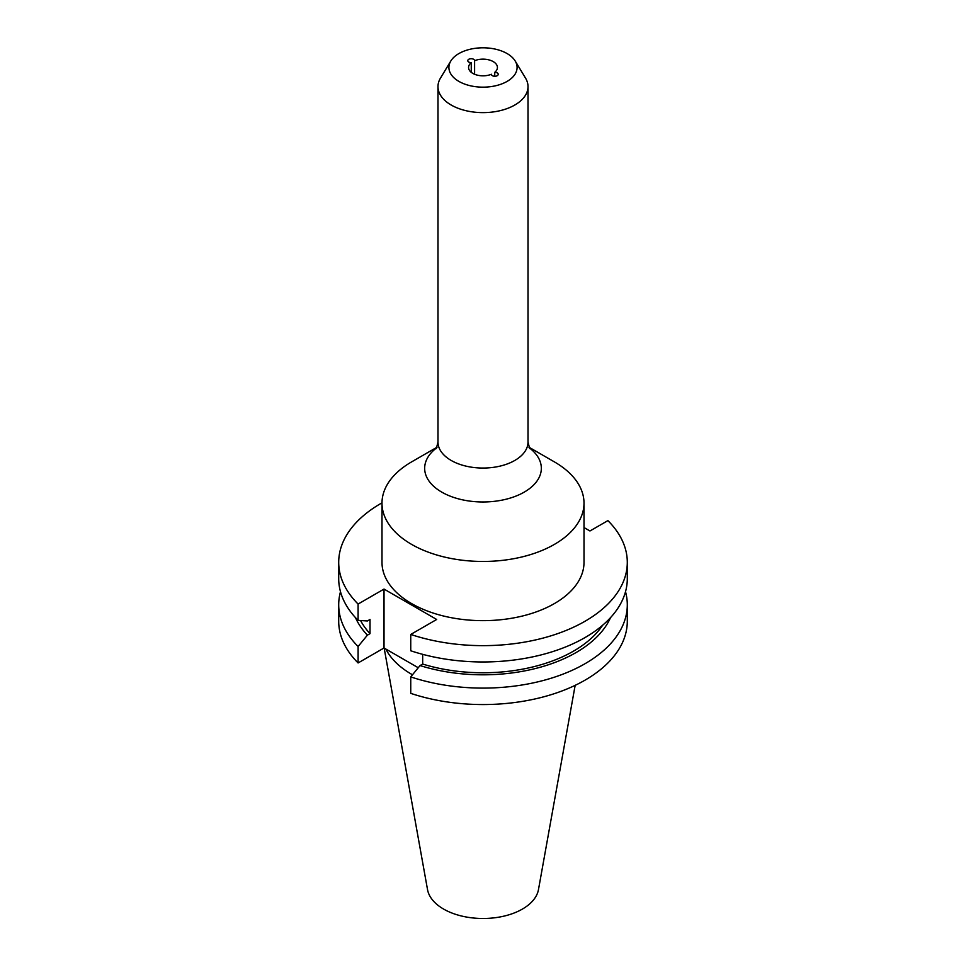 <?xml version="1.0" encoding="UTF-8"?>
<svg xmlns="http://www.w3.org/2000/svg" width="966" height="966" viewBox="0 0 966 966"><rect width="100%" height="100%" fill="white"/><g stroke="black" fill="none" stroke-linecap="round" stroke-linejoin="round"><path stroke-width="1.45" d="M473.606 59.276A3.405 1.968 0 0 0 469.887 58.854A3.405 1.968 0 0 0 467.785 60.665A3.405 1.968 0 0 0 468.776 62.053A3.405 1.968 0 0 0 471.263 62.633A14.43 8.332 0 0 0 468.57 67.487A14.43 8.332 0 0 0 472.797 73.38A14.43 8.332 0 0 0 491.404 74.261L491.404 74.346A3.405 1.968 0 0 0 492.394 75.698A3.405 1.968 0 0 0 496.113 76.121A3.405 1.968 0 0 0 498.215 74.31A3.405 1.968 0 0 0 497.224 72.909A3.405 1.968 0 0 0 494.737 72.341A14.43 8.332 0 0 0 497.43 67.487A14.43 8.332 0 0 0 489.593 60.073A14.43 8.332 0 0 0 474.596 60.713A3.405 1.968 0 0 0 474.596 60.665A3.405 1.968 0 0 0 473.606 59.276M471.263 72.341L471.263 62.633M494.737 76.266L494.737 72.341M384.154 648.053L427.527 889.614A55.774 32.204 0 0 0 443.563 909.054A55.774 32.204 0 0 0 501.656 916.637A55.774 32.204 0 0 0 538.473 889.614L575.156 685.353M385.881 649.055A101.007 58.322 0 0 0 411.576 674.256A101.007 58.322 0 0 0 412.482 674.775M458.898 81.398A34.088 19.682 0 0 0 501.125 84.151A34.088 19.682 0 0 0 515.18 60.991A34.088 19.682 0 0 0 507.102 53.565A34.088 19.682 0 0 0 450.82 60.991A34.088 19.682 0 0 0 458.898 81.398M450.82 60.991L440.496 78.065A45.016 25.997 0 0 0 437.984 86.626A45.016 25.997 0 0 0 451.17 105.016A45.016 25.997 0 0 0 500.231 110.643A45.016 25.997 0 0 0 528.016 86.626A45.016 25.997 0 0 0 525.504 78.065L515.18 60.991M437.043 447.21L411.576 461.905A101.007 58.322 0 0 0 381.993 503.141A101.007 58.322 0 0 0 411.576 544.377A101.007 58.322 0 0 0 521.652 557.02A101.007 58.322 0 0 0 584.007 503.141A101.007 58.322 0 0 0 554.424 461.905L528.957 447.21L554.424 461.905M381.993 503.141L381.993 562.333A101.007 58.322 0 0 0 411.576 603.569A101.007 58.322 0 0 0 521.652 616.211A101.007 58.322 0 0 0 584.007 562.333L584.007 503.141M340.491 591.723A144.296 83.305 0 0 0 338.704 604.788A144.296 83.305 0 0 0 358.096 646.508L358.096 662.954L384.021 647.993L418.254 667.748M338.704 604.788L338.704 621.247A144.296 83.305 0 0 0 358.096 662.954M381.993 502.839A144.296 83.305 0 0 0 338.704 562.333A144.296 83.305 0 0 0 358.096 604.052L358.096 620.365A144.296 83.305 0 0 1 338.704 578.658L338.704 562.333M358.096 646.508L367.406 635.157L370.014 633.648L370.014 619.46L367.406 620.969L358.096 620.365M355.476 617.636A131.63 75.988 0 0 0 367.406 635.157M360.572 620.534A128.08 73.947 0 0 0 370.014 633.648M422.673 654.332L422.673 664.053L420.053 665.562L410.743 676.9L410.743 693.359A144.296 83.305 0 0 0 555.1 693.407A144.296 83.305 0 0 0 627.296 621.247L627.296 604.788A144.296 83.305 0 0 0 625.509 591.723M410.743 676.9A144.296 83.305 0 0 0 555.1 676.961A144.296 83.305 0 0 0 627.296 604.788M627.296 562.333A144.296 83.305 0 0 1 555.1 634.505A144.296 83.305 0 0 1 410.743 634.445L410.743 650.77A144.296 83.305 0 0 0 555.1 650.818A144.296 83.305 0 0 0 627.296 578.658L627.296 562.333A144.296 83.305 0 0 0 607.904 520.614L589.96 530.974L584.007 527.545M410.743 634.445L436.68 619.472L384.021 589.079L358.096 604.052M420.053 665.562A131.63 75.988 0 0 0 610.524 617.636M422.673 664.053A128.08 73.947 0 0 0 602.615 625.243M474.596 60.713L474.596 74.261M384.021 589.079L384.021 647.993M529.187 447.729A58.334 33.677 180 0 1 521.519 493.59A58.334 33.677 180 0 1 441.752 492.117A58.334 33.677 180 0 1 436.813 447.729M436.342 448.574L437.984 442.054A45.016 25.997 0 0 0 451.17 460.444A45.016 25.997 0 0 0 500.231 466.071A45.016 25.997 0 0 0 528.016 442.054L528.016 86.626M437.984 442.054L437.984 86.626M529.658 448.574L528.016 442.054"/></g></svg>
